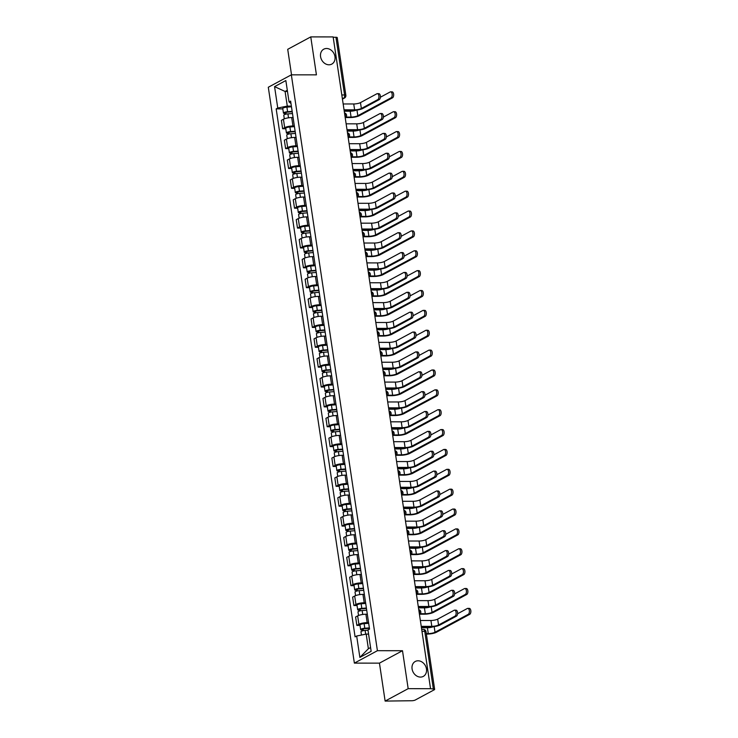 <?xml version="1.0" encoding="UTF-8"?>
<svg xmlns="http://www.w3.org/2000/svg" width="738" height="738" viewBox="0 0 738 738"><rect width="100%" height="100%" fill="white"/><g stroke="black" fill="none" stroke-linecap="round" stroke-linejoin="round"><path stroke-width="1.11" d="M418.059 660.787A8.478 6.928 -118.3 0 1 426.066 667.263A8.478 6.928 -118.3 0 1 423.298 676.395A8.478 6.928 -118.3 0 1 420.494 677.087A8.478 6.928 -118.3 0 1 412.487 670.611A8.478 6.928 -118.3 0 1 415.254 661.479A8.478 6.928 -118.3 0 1 418.059 660.787M326.556 48.496A8.478 6.928 -118.3 0 1 334.563 54.972A8.478 6.928 -118.3 0 1 331.786 64.105A8.478 6.928 -118.3 0 1 328.991 64.796A8.478 6.928 -118.3 0 1 320.975 58.32A8.478 6.928 -118.3 0 1 323.751 49.188A8.478 6.928 -118.3 0 1 326.556 48.496M385.125 701.082L408.169 688.665L430.549 688.683L333.142 36.918L310.763 36.9L316.427 74.852L291.344 74.833L268.3 87.25L354.369 663.121L379.452 663.139L385.125 701.082L411.666 700.74A2.648 0.618 171.5 0 0 415.263 700.021L434.276 689.772A2.648 0.618 171.5 0 0 434.645 689.375A2.648 0.618 171.5 0 0 433.363 689.043L424.747 631.359A2.648 1.393 -90 0 0 423.4 629.431L421.693 629.431M310.763 36.9L287.719 49.317L291.528 74.833M408.169 688.665L402.496 650.713L377.413 650.704L291.344 74.833M430.549 688.683L433.363 689.043M333.198 37.278L335.956 37.278A2.648 0.618 -8.5 0 1 337.229 37.61L345.854 95.303A2.648 0.618 171.5 0 0 344.581 94.971L335.956 37.278M293.087 117.573L291.695 117.573A6.088 1.421 171.5 0 0 283.429 119.233L281.381 120.34L282.636 128.744L284.684 127.637A6.088 1.421 -8.5 0 1 292.949 125.977L294.342 125.977M285.791 128.744L282.636 128.744M296.058 137.443L294.665 137.443A6.088 1.421 171.5 0 0 286.399 139.104L284.351 140.202L285.606 148.606L287.654 147.508A6.088 1.421 -8.5 0 1 295.92 145.847L297.313 145.847M288.761 148.615L285.606 148.606M299.028 157.305L297.635 157.305A6.088 1.421 171.5 0 0 289.37 158.965L287.322 160.072L288.576 168.476L290.624 167.369A6.088 1.421 -8.5 0 1 298.89 165.709L300.283 165.709M291.731 168.476L288.576 168.476M301.999 177.175L300.606 177.175A6.088 1.421 171.5 0 0 292.34 178.836L290.292 179.934L291.547 188.347L293.595 187.24A6.088 1.421 -8.5 0 1 301.86 185.579L303.253 185.579M294.693 188.347L291.547 188.347M304.969 197.037L303.567 197.037A6.088 1.421 171.5 0 0 295.311 198.697L293.254 199.804L294.517 208.208L296.565 207.101A6.088 1.421 -8.5 0 1 304.831 205.441L306.224 205.441M297.663 208.208L294.517 208.208M307.93 216.907L306.538 216.907A6.088 1.421 171.5 0 0 298.272 218.568L296.224 219.666L297.479 228.079L299.536 226.972A6.088 1.421 -8.5 0 1 307.792 225.311L309.194 225.311M300.634 228.079L297.479 228.079M310.901 236.769L309.508 236.769A6.088 1.421 171.5 0 0 301.242 238.429L299.194 239.536L300.449 247.94L302.497 246.833A6.088 1.421 -8.5 0 1 310.763 245.173L312.156 245.173M303.604 247.94L300.449 247.94M313.871 256.639L312.478 256.639A6.088 1.421 171.5 0 0 304.213 258.3L302.165 259.407L303.419 267.811L305.467 266.704A6.088 1.421 -8.5 0 1 313.733 265.043L315.126 265.043M306.574 267.811L303.419 267.811M316.842 276.501L315.449 276.501A6.088 1.421 171.5 0 0 307.183 278.161L305.135 279.268L306.39 287.672L308.438 286.565A6.088 1.421 -8.5 0 1 316.703 284.905L318.096 284.905M309.545 287.672L306.39 287.672M319.812 296.372L318.419 296.372A6.088 1.421 171.5 0 0 310.154 298.032L308.106 299.139L309.36 307.543L311.408 306.436A6.088 1.421 -8.5 0 1 319.674 304.776L321.067 304.776M312.515 307.543L309.36 307.543M322.783 316.233L321.381 316.233A6.088 1.421 171.5 0 0 313.124 317.894L311.067 319L312.331 327.404L314.379 326.307A6.088 1.421 -8.5 0 1 322.644 324.637L324.037 324.637M315.477 327.404L312.331 327.404M325.744 336.104L324.351 336.104A6.088 1.421 171.5 0 0 316.085 337.764L314.037 338.871L315.292 347.275L317.349 346.168A6.088 1.421 -8.5 0 1 325.615 344.508L327.008 344.508M318.447 347.275L315.292 347.275M328.714 355.965L327.321 355.965A6.088 1.421 171.5 0 0 319.056 357.626L317.008 358.733L318.262 367.137L320.31 366.039A6.088 1.421 -8.5 0 1 328.576 364.369L329.969 364.378M321.417 367.146L318.262 367.137M331.685 375.836L330.292 375.836A6.088 1.421 171.5 0 0 322.026 377.496L319.978 378.603L321.233 387.007L323.281 385.9A6.088 1.421 -8.5 0 1 331.546 384.24L332.939 384.24M324.388 387.007L321.233 387.007M334.655 395.697L333.262 395.697A6.088 1.421 171.5 0 0 324.997 397.367L322.949 398.465L324.203 406.869L326.251 405.771A6.088 1.421 -8.5 0 1 334.517 404.101L335.91 404.11M327.358 406.878L324.203 406.869M337.626 415.568L336.233 415.568A6.088 1.421 171.5 0 0 327.967 417.228L325.919 418.335L327.174 426.739L329.222 425.632A6.088 1.421 -8.5 0 1 337.487 423.972L338.88 423.972M330.329 426.739L327.174 426.739M340.596 435.438L339.203 435.429A6.088 1.421 171.5 0 0 330.938 437.099L328.89 438.197L330.144 446.601L332.192 445.503A6.088 1.421 -8.5 0 1 340.458 443.842L341.851 443.842M333.29 446.61L330.144 446.601M343.567 455.3L342.164 455.3A6.088 1.421 171.5 0 0 333.908 456.96L331.851 458.067L333.115 466.471L335.163 465.364A6.088 1.421 -8.5 0 1 343.428 463.704L344.821 463.704M336.26 466.471L333.115 466.471M346.528 475.171L345.135 475.161A6.088 1.421 171.5 0 0 336.869 476.831L334.821 477.929L336.076 486.333L338.133 485.235A6.088 1.421 -8.5 0 1 346.39 483.575L347.792 483.575M339.231 486.342L336.076 486.333M349.498 495.032L348.105 495.032A6.088 1.421 171.5 0 0 339.84 496.692L337.792 497.799L339.046 506.203L341.094 505.096A6.088 1.421 -8.5 0 1 349.36 503.436L350.753 503.436M342.201 506.203L339.046 506.203M352.469 514.903L351.076 514.903A6.088 1.421 171.5 0 0 342.81 516.563L340.762 517.661L342.017 526.074L344.065 524.967A6.088 1.421 -8.5 0 1 352.33 523.307L353.723 523.307M345.172 526.074L342.017 526.074M355.439 534.764L354.046 534.764A6.088 1.421 171.5 0 0 345.781 536.425L343.733 537.532L344.987 545.935L347.035 544.828A6.088 1.421 -8.5 0 1 355.301 543.168L356.694 543.168M348.142 545.935L344.987 545.935M358.41 554.635L357.017 554.635A6.088 1.421 171.5 0 0 348.751 556.295L346.703 557.393L347.958 565.806L350.006 564.699A6.088 1.421 -8.5 0 1 358.271 563.039L359.664 563.039M351.113 565.806L347.958 565.806M361.38 574.496L359.987 574.496A6.088 1.421 171.5 0 0 351.722 576.157L349.664 577.264L350.928 585.668L352.976 584.561A6.088 1.421 -8.5 0 1 361.242 582.9L362.635 582.9M354.074 585.668L350.928 585.668M364.341 594.367L362.948 594.367A6.088 1.421 171.5 0 0 354.683 596.027L352.635 597.134L353.899 605.538L355.947 604.431A6.088 1.421 -8.5 0 1 364.212 602.771L365.605 602.771M357.044 605.538L353.899 605.538M367.312 614.228L365.919 614.228A6.088 1.421 171.5 0 0 357.653 615.889L355.605 616.996L356.86 625.4L358.908 624.293A6.088 1.421 -8.5 0 1 367.173 622.632L368.566 622.632M360.015 625.4L356.86 625.4M287.479 91.466L285.089 91.466L287.285 106.106L291.372 106.115M287.285 106.106L277.756 108.025L274.564 86.632L285.846 80.543L289.047 101.945L290.984 103.495M368.576 634.099L366.186 634.099L368.382 648.739L359.867 657.401L371.149 651.322L367.958 629.929L369.535 629.08L290.624 101.088L289.047 101.945M359.867 657.401L356.666 636.008L366.186 634.099M277.756 108.025L276.178 108.873L355.089 636.857L356.666 636.008M354.369 663.121L377.413 650.704M379.452 663.139L402.496 650.713M368.382 648.739L370.587 647.549M287.303 90.276L285.089 91.466L274.564 86.632M282.82 108.883L276.178 108.873M377.349 93.652L378.806 93.652A3.044 1.605 90 0 1 380.393 96.272A3.044 1.605 90 0 1 379.24 99.621L377.782 99.621A3.044 1.605 -90 0 0 378.935 96.272A3.044 1.605 -90 0 0 377.349 93.652A3.044 1.605 -90 0 0 376.906 93.763L360.476 102.619A4.963 1.153 -8.5 0 1 353.742 103.975L343.161 103.966M344.111 110.294L353.742 110.303A6.688 1.559 171.5 0 0 362.819 108.477L379.24 99.621M377.782 99.621L361.352 108.477A4.963 1.153 -8.5 0 1 354.618 109.833L344.037 109.824M390.605 91.844L392.062 91.844A3.044 1.605 90 0 1 393.658 94.473A3.044 1.605 90 0 1 392.505 97.822L391.039 97.822A3.044 1.605 -90 0 0 392.192 94.473A3.044 1.605 -90 0 0 390.605 91.844A3.044 1.605 -90 0 0 390.162 91.964L380.384 97.231M292.22 111.789L287.147 112.167L285.154 112.822L285.92 113.025L285.043 113.495A3.312 0.766 171.5 0 1 283.447 113.08L282.765 108.495A3.312 0.766 171.5 0 1 286.916 107.13L291.473 106.789M292.165 111.373L287.599 111.715A3.312 0.766 171.5 0 0 283.447 113.08M286.086 114.141L285.827 112.407M391.039 97.822L357.819 115.718A4.963 1.153 -8.5 0 1 351.076 117.074L346.122 117.074M356.325 110.147A4.963 1.153 -8.5 0 1 350.209 111.217L344.249 111.217M292.488 113.541L287.921 113.883A3.312 0.766 171.5 0 0 283.77 115.239L284.305 118.836M345.707 117.545L350.209 117.545A6.688 1.559 171.5 0 0 359.277 115.718L392.505 97.822M285.172 114.381L285.043 113.495M380.319 113.514L381.777 113.514A3.044 1.605 90 0 1 383.363 116.143A3.044 1.605 90 0 1 382.21 119.491L380.753 119.491A3.044 1.605 -90 0 0 381.906 116.143A3.044 1.605 -90 0 0 380.319 113.514A3.044 1.605 -90 0 0 379.876 113.634L363.447 122.48A4.963 1.153 -8.5 0 1 356.712 123.836L346.131 123.827M347.081 130.156L356.712 130.165A6.688 1.559 171.5 0 0 365.79 128.338L382.21 119.491M380.753 119.491L364.323 128.338A4.963 1.153 -8.5 0 1 357.589 129.694L347.008 129.685M383.28 133.384L384.747 133.384A3.044 1.605 90 0 1 386.334 136.004A3.044 1.605 90 0 1 385.181 139.353L383.723 139.353A3.044 1.605 -90 0 0 384.876 136.004A3.044 1.605 -90 0 0 383.28 133.384A3.044 1.605 -90 0 0 382.847 133.495L366.417 142.351A4.963 1.153 -8.5 0 1 359.683 143.707L349.102 143.698M350.052 150.026L359.683 150.035A6.688 1.559 171.5 0 0 368.76 148.209L385.181 139.353M383.723 139.353L367.293 148.209A4.963 1.153 -8.5 0 1 360.559 149.565L349.978 149.556M386.251 153.246L387.718 153.246A3.044 1.605 90 0 1 389.304 155.875A3.044 1.605 90 0 1 388.151 159.224L386.684 159.224A3.044 1.605 -90 0 0 387.837 155.875A3.044 1.605 -90 0 0 386.251 153.246A3.044 1.605 -90 0 0 385.817 153.366L369.387 162.212A4.963 1.153 -8.5 0 1 362.653 163.568L352.072 163.559M353.013 169.897L362.653 169.897A6.688 1.559 171.5 0 0 371.721 168.07L388.151 159.224M386.684 159.224L370.264 168.07A4.963 1.153 -8.5 0 1 363.53 169.426L352.949 169.417M393.575 111.715L395.033 111.715A3.044 1.605 90 0 1 396.62 114.335A3.044 1.605 90 0 1 395.467 117.683L394.009 117.683A3.044 1.605 -90 0 0 395.162 114.335A3.044 1.605 -90 0 0 393.575 111.715A3.044 1.605 -90 0 0 393.133 111.825L383.354 117.093M295.191 131.65L290.117 132.037L288.115 132.692L288.881 132.886L288.014 133.357A3.312 0.766 171.5 0 1 286.418 132.941L285.735 128.357A3.312 0.766 171.5 0 1 289.886 126.991L294.444 126.65M295.135 131.235L290.569 131.576A3.312 0.766 171.5 0 0 286.418 132.941M289.056 134.012L288.789 132.277M394.009 117.683L360.79 135.589A4.963 1.153 -8.5 0 1 354.046 136.945L349.092 136.936M359.295 130.008A4.963 1.153 -8.5 0 1 353.17 131.087L347.22 131.078M295.458 133.403L290.892 133.744A3.312 0.766 171.5 0 0 286.741 135.109L287.276 138.707M348.677 137.406L353.179 137.416A6.688 1.559 171.5 0 0 362.247 135.589L395.467 117.683M288.143 134.242L288.014 133.357M396.546 131.576L398.003 131.576A3.044 1.605 90 0 1 399.59 134.205A3.044 1.605 90 0 1 398.437 137.554L396.979 137.554A3.044 1.605 -90 0 0 398.133 134.205A3.044 1.605 -90 0 0 396.546 131.576A3.044 1.605 -90 0 0 396.103 131.696L386.325 136.964M298.161 151.521L293.078 151.899L291.086 152.554L291.851 152.757L290.984 153.227A3.312 0.766 171.5 0 1 289.388 152.812L288.696 148.227A3.312 0.766 171.5 0 1 292.857 146.862L297.414 146.521M298.097 151.106L293.539 151.447A3.312 0.766 171.5 0 0 289.388 152.812M292.017 153.873L291.759 152.139M396.979 137.554L363.76 155.45A4.963 1.153 -8.5 0 1 357.017 156.807L352.063 156.807M362.266 149.879A4.963 1.153 -8.5 0 1 356.14 150.949L350.181 150.949M298.42 153.273L293.862 153.615A3.312 0.766 171.5 0 0 289.711 154.971L290.246 158.569M351.648 157.277L356.14 157.277A6.688 1.559 171.5 0 0 365.218 155.46L398.437 137.554M291.113 154.113L290.984 153.227M399.507 151.447L400.974 151.447A3.044 1.605 90 0 1 402.561 154.067A3.044 1.605 90 0 1 401.407 157.415L399.95 157.415A3.044 1.605 -90 0 0 401.103 154.067A3.044 1.605 -90 0 0 399.507 151.447A3.044 1.605 -90 0 0 399.074 151.558L389.295 156.825M301.132 171.382L296.049 171.769L294.056 172.424L294.822 172.618L293.945 173.089A3.312 0.766 171.5 0 1 292.359 172.674L291.667 168.089A3.312 0.766 171.5 0 1 295.827 166.733L300.384 166.382M301.067 170.967L296.51 171.308A3.312 0.766 171.5 0 0 292.359 172.674M294.988 173.744L294.73 172.009M399.95 157.415L366.721 175.321A4.963 1.153 -8.5 0 1 359.987 176.677L355.033 176.668M365.236 169.749A4.963 1.153 -8.5 0 1 359.111 170.819L353.151 170.81M301.39 173.135L296.833 173.476A3.312 0.766 171.5 0 0 292.682 174.841L293.217 178.439M354.609 177.148L359.111 177.148A6.688 1.559 171.5 0 0 368.188 175.321L401.407 157.415M294.084 173.974L293.945 173.089M389.221 173.116L390.688 173.116A3.044 1.605 90 0 1 392.275 175.736A3.044 1.605 90 0 1 391.122 179.085L389.655 179.085A3.044 1.605 -90 0 0 390.808 175.736A3.044 1.605 -90 0 0 389.221 173.116A3.044 1.605 -90 0 0 388.778 173.227L372.358 182.083A4.963 1.153 -8.5 0 1 365.614 183.439L355.043 183.43M355.984 189.758L365.624 189.767A6.688 1.559 171.5 0 0 374.692 187.941L391.122 179.085M389.655 179.085L373.234 187.941A4.963 1.153 -8.5 0 1 366.491 189.297L355.919 189.288M392.192 192.978L393.649 192.978A3.044 1.605 90 0 1 395.245 195.607A3.044 1.605 90 0 1 394.092 198.956L392.625 198.956A3.044 1.605 -90 0 0 393.778 195.607A3.044 1.605 -90 0 0 392.192 192.978A3.044 1.605 -90 0 0 391.749 193.098L375.328 201.944A4.963 1.153 -8.5 0 1 368.585 203.301L358.013 203.291M358.954 209.629L368.594 209.629A6.688 1.559 171.5 0 0 377.662 207.812L394.092 198.956M392.625 198.956L376.205 207.802A4.963 1.153 -8.5 0 1 369.461 209.158L358.88 209.149M402.478 171.308L403.944 171.308A3.044 1.605 90 0 1 405.531 173.937A3.044 1.605 90 0 1 404.378 177.286L402.911 177.286A3.044 1.605 -90 0 0 404.064 173.937A3.044 1.605 -90 0 0 402.478 171.308A3.044 1.605 -90 0 0 402.044 171.428L392.265 176.696M304.102 191.253L299.019 191.631L297.027 192.286L297.792 192.489L296.916 192.959A3.312 0.766 171.5 0 1 295.32 192.544L294.637 187.959A3.312 0.766 171.5 0 1 298.789 186.594L303.355 186.253M304.038 190.838L299.48 191.179A3.312 0.766 171.5 0 0 295.32 192.544M297.958 193.605L297.7 191.871M402.911 177.286L369.692 195.183A4.963 1.153 -8.5 0 1 362.958 196.539L358.004 196.539M368.207 189.611A4.963 1.153 -8.5 0 1 362.081 190.681L356.122 190.681M304.36 193.005L299.803 193.347A3.312 0.766 171.5 0 0 295.652 194.703L296.187 198.31M357.579 197.009L362.081 197.009A6.688 1.559 171.5 0 0 371.159 195.192L404.378 177.286M297.054 193.845L296.916 192.959M405.448 191.179L406.915 191.179A3.044 1.605 90 0 1 408.501 193.799A3.044 1.605 90 0 1 407.348 197.147L405.882 197.147A3.044 1.605 -90 0 0 407.035 193.799A3.044 1.605 -90 0 0 405.448 191.179A3.044 1.605 -90 0 0 405.005 191.29L395.236 196.557M307.073 211.123L301.99 211.502L299.997 212.157L300.763 212.35L299.886 212.821A3.312 0.766 171.5 0 1 298.29 212.406L297.608 207.821A3.312 0.766 171.5 0 1 301.759 206.465L306.325 206.123M307.008 210.699L302.451 211.05A3.312 0.766 171.5 0 0 298.29 212.406M300.929 213.476L300.67 211.741M405.882 197.147L372.662 215.053A4.963 1.153 -8.5 0 1 365.928 216.409L360.974 216.409M371.168 209.481A4.963 1.153 -8.5 0 1 365.052 210.551L359.092 210.542M307.331 212.867L302.774 213.208A3.312 0.766 171.5 0 0 298.613 214.573L299.158 218.171M360.55 216.88L365.052 216.88A6.688 1.559 171.5 0 0 374.129 215.053L407.348 197.147M300.015 213.706L299.886 212.821M395.162 212.848L396.62 212.848A3.044 1.605 90 0 1 398.216 215.468A3.044 1.605 90 0 1 397.062 218.817L395.596 218.817A3.044 1.605 -90 0 0 396.749 215.468A3.044 1.605 -90 0 0 395.162 212.848A3.044 1.605 -90 0 0 394.719 212.959L378.299 221.815A4.963 1.153 -8.5 0 1 371.555 223.171L360.974 223.162M361.924 229.49L371.555 229.5A6.688 1.559 171.5 0 0 380.633 227.673L397.062 218.817M395.596 218.817L379.166 227.673A4.963 1.153 -8.5 0 1 372.432 229.029L361.851 229.02M398.133 232.71L399.59 232.71A3.044 1.605 90 0 1 401.177 235.339A3.044 1.605 90 0 1 400.024 238.688L398.566 238.688A3.044 1.605 -90 0 0 399.719 235.339A3.044 1.605 -90 0 0 398.133 232.71A3.044 1.605 -90 0 0 397.69 232.83L381.26 241.677A4.963 1.153 -8.5 0 1 374.526 243.033L363.945 243.033M364.895 249.361L374.526 249.361A6.688 1.559 171.5 0 0 383.603 247.544L400.024 238.688M398.566 238.688L382.136 247.534A4.963 1.153 -8.5 0 1 375.402 248.891L364.821 248.891M401.094 252.581L402.561 252.581A3.044 1.605 90 0 1 404.147 255.21A3.044 1.605 90 0 1 402.994 258.558L401.537 258.549A3.044 1.605 -90 0 0 402.69 255.2A3.044 1.605 -90 0 0 401.094 252.581A3.044 1.605 -90 0 0 400.66 252.691L384.23 261.547A4.963 1.153 -8.5 0 1 377.496 262.903L366.915 262.894M367.865 269.222L377.496 269.232A6.688 1.559 171.5 0 0 386.574 267.405L402.994 258.558M401.537 258.549L385.107 267.405A4.963 1.153 -8.5 0 1 378.373 268.761L367.792 268.752M404.064 272.442L405.531 272.442A3.044 1.605 90 0 1 407.118 275.071A3.044 1.605 90 0 1 405.965 278.42L404.507 278.42A3.044 1.605 -90 0 0 405.66 275.071A3.044 1.605 -90 0 0 404.064 272.442A3.044 1.605 -90 0 0 403.631 272.562L387.201 281.409A4.963 1.153 -8.5 0 1 380.467 282.765L369.886 282.765M370.827 289.093L380.467 289.093A6.688 1.559 171.5 0 0 389.535 287.276L405.965 278.42M404.507 278.42L388.077 287.276A4.963 1.153 -8.5 0 1 381.343 288.623L370.762 288.623M407.035 292.313L408.501 292.313A3.044 1.605 90 0 1 410.088 294.942A3.044 1.605 90 0 1 408.935 298.29L407.468 298.29A3.044 1.605 -90 0 0 408.621 294.932A3.044 1.605 -90 0 0 407.035 292.313A3.044 1.605 -90 0 0 406.601 292.423L390.171 301.279A4.963 1.153 -8.5 0 1 383.437 302.635L372.856 302.626M373.797 308.954L383.437 308.964A6.688 1.559 171.5 0 0 392.505 307.137L408.935 298.29M407.468 298.29L391.048 307.137A4.963 1.153 -8.5 0 1 384.304 308.493L373.732 308.484M410.005 312.174L411.472 312.183A3.044 1.605 90 0 1 413.059 314.803A3.044 1.605 90 0 1 411.905 318.152L410.439 318.152A3.044 1.605 -90 0 0 411.592 314.803A3.044 1.605 -90 0 0 410.005 312.174A3.044 1.605 -90 0 0 409.562 312.294L393.142 321.15A4.963 1.153 -8.5 0 1 386.398 322.497L375.826 322.497M376.767 328.825L386.408 328.825A6.688 1.559 171.5 0 0 395.476 327.008L411.905 318.152M410.439 318.152L394.018 327.008A4.963 1.153 -8.5 0 1 387.275 328.355L376.703 328.355M412.976 332.045L414.433 332.045A3.044 1.605 90 0 1 416.029 334.674A3.044 1.605 90 0 1 414.876 338.022L413.409 338.022A3.044 1.605 -90 0 0 414.562 334.674A3.044 1.605 -90 0 0 412.976 332.045A3.044 1.605 -90 0 0 412.533 332.165L396.112 341.011A4.963 1.153 -8.5 0 1 389.369 342.367L378.797 342.358M379.738 348.687L389.369 348.696A6.688 1.559 171.5 0 0 398.446 346.869L414.876 338.022M413.409 338.022L396.979 346.869A4.963 1.153 -8.5 0 1 390.245 348.225L379.664 348.216M415.946 351.906L417.404 351.915A3.044 1.605 90 0 1 418.99 354.535A3.044 1.605 90 0 1 417.837 357.884L416.38 357.884A3.044 1.605 -90 0 0 417.533 354.535A3.044 1.605 -90 0 0 415.946 351.906A3.044 1.605 -90 0 0 415.503 352.026L399.074 360.882A4.963 1.153 -8.5 0 1 392.339 362.229L381.758 362.229M382.708 368.557L392.339 368.557A6.688 1.559 171.5 0 0 401.417 366.74L417.837 357.884M416.38 357.884L399.95 366.74A4.963 1.153 -8.5 0 1 393.216 368.087L382.635 368.087M408.418 211.04L409.876 211.04A3.044 1.605 90 0 1 411.472 213.669A3.044 1.605 90 0 1 410.319 217.018L408.852 217.018A3.044 1.605 -90 0 0 410.005 213.669A3.044 1.605 -90 0 0 408.418 211.04A3.044 1.605 -90 0 0 407.976 211.16L398.197 216.428M310.034 230.985L304.96 231.363L302.967 232.018L303.733 232.221L302.857 232.691A3.312 0.766 171.5 0 1 301.261 232.276L300.578 227.691A3.312 0.766 171.5 0 1 304.729 226.326L309.287 225.985M309.978 230.57L305.412 230.911A3.312 0.766 171.5 0 0 301.261 232.276M303.899 233.346L303.641 231.603M408.852 217.018L375.633 234.924A4.963 1.153 -8.5 0 1 368.899 236.271L363.945 236.271M374.138 229.343A4.963 1.153 -8.5 0 1 368.022 230.413L362.063 230.413M310.301 232.738L305.735 233.079A3.312 0.766 171.5 0 0 301.584 234.435L302.128 238.042M363.52 236.741L368.022 236.741A6.688 1.559 171.5 0 0 377.09 234.924L410.319 217.018M302.986 233.577L302.857 232.691M411.389 230.911L412.846 230.911A3.044 1.605 90 0 1 414.442 233.54A3.044 1.605 90 0 1 413.289 236.889L411.822 236.88A3.044 1.605 -90 0 0 412.976 233.531A3.044 1.605 -90 0 0 411.389 230.911A3.044 1.605 -90 0 0 410.946 231.022L401.168 236.298M313.004 250.855L307.93 251.234L305.938 251.889L306.694 252.082L305.827 252.553A3.312 0.766 171.5 0 1 304.231 252.138L303.549 247.553A3.312 0.766 171.5 0 1 307.7 246.197L312.257 245.855M312.949 250.44L308.383 250.782A3.312 0.766 171.5 0 0 304.231 252.138M306.87 253.208L306.602 251.474M411.822 236.88L378.603 254.785A4.963 1.153 -8.5 0 1 371.86 256.141L366.906 256.141M377.109 249.213A4.963 1.153 -8.5 0 1 370.983 250.283L365.033 250.274M313.272 252.599L308.705 252.94A3.312 0.766 171.5 0 0 304.554 254.306L305.089 257.903M366.491 256.612L370.993 256.612A6.688 1.559 171.5 0 0 380.061 254.785L413.289 236.889M305.956 253.438L305.827 252.553M414.359 250.772L415.817 250.772A3.044 1.605 90 0 1 417.404 253.402A3.044 1.605 90 0 1 416.25 256.75L414.793 256.75A3.044 1.605 -90 0 0 415.946 253.402A3.044 1.605 -90 0 0 414.359 250.772A3.044 1.605 -90 0 0 413.917 250.892L404.138 256.16M315.975 270.717L310.892 271.095L308.899 271.75L309.665 271.953L308.798 272.423A3.312 0.766 171.5 0 1 307.202 272.008L306.519 267.424A3.312 0.766 171.5 0 1 310.67 266.058L315.227 265.717M315.91 270.302L311.353 270.643A3.312 0.766 171.5 0 0 307.202 272.008M309.831 273.078L309.573 271.335M414.793 256.75L381.574 274.656A4.963 1.153 -8.5 0 1 374.83 276.003L369.876 276.003M380.079 269.075A4.963 1.153 -8.5 0 1 373.954 270.145L368.004 270.145M316.242 272.47L311.676 272.811A3.312 0.766 171.5 0 0 307.525 274.176L308.06 277.774M369.461 276.473L373.963 276.473A6.688 1.559 171.5 0 0 383.031 274.656L416.25 256.75M308.927 273.309L308.798 272.423M417.321 270.643L418.787 270.643A3.044 1.605 90 0 1 420.374 273.272A3.044 1.605 90 0 1 419.221 276.621L417.763 276.612A3.044 1.605 -90 0 0 418.916 273.263A3.044 1.605 -90 0 0 417.321 270.643A3.044 1.605 -90 0 0 416.887 270.754L407.108 276.03M318.945 290.587L313.862 290.966L311.87 291.621L312.635 291.814L311.759 292.285A3.312 0.766 171.5 0 1 310.172 291.87L309.48 287.285A3.312 0.766 171.5 0 1 313.641 285.929L318.198 285.588M318.881 290.172L314.323 290.514A3.312 0.766 171.5 0 0 310.172 291.87M312.801 292.94L312.543 291.206M417.763 276.612L384.535 294.517A4.963 1.153 -8.5 0 1 377.801 295.873L372.847 295.873M383.05 288.945A4.963 1.153 -8.5 0 1 376.924 290.016L370.965 290.016M319.203 292.331L314.646 292.672A3.312 0.766 171.5 0 0 310.495 294.038L311.03 297.635M372.422 296.344L376.924 296.344A6.688 1.559 171.5 0 0 386.002 294.517L419.221 276.621M311.897 293.171L311.759 292.285M420.291 290.504L421.758 290.514A3.044 1.605 90 0 1 423.344 293.134A3.044 1.605 90 0 1 422.191 296.482L420.734 296.482A3.044 1.605 -90 0 0 421.887 293.134A3.044 1.605 -90 0 0 420.291 290.504A3.044 1.605 -90 0 0 419.857 290.624L410.079 295.892M321.916 310.449L316.833 310.827L314.84 311.482L315.606 311.685L314.729 312.156A3.312 0.766 171.5 0 1 313.143 311.74L312.451 307.156A3.312 0.766 171.5 0 1 316.611 305.79L321.168 305.449M321.851 310.034L317.294 310.375A3.312 0.766 171.5 0 0 313.143 311.74M315.772 312.811L315.513 311.067M420.734 296.482L387.505 314.388A4.963 1.153 -8.5 0 1 380.771 315.744L375.817 315.735M386.02 308.807A4.963 1.153 -8.5 0 1 379.895 309.886L373.935 309.877M322.174 312.202L317.617 312.543A3.312 0.766 171.5 0 0 313.466 313.908L314.001 317.506M375.393 316.205L379.895 316.215A6.688 1.559 171.5 0 0 388.972 314.388L422.191 296.482M314.868 313.041L314.729 312.156M423.261 310.375L424.728 310.375A3.044 1.605 90 0 1 426.315 313.004A3.044 1.605 90 0 1 425.162 316.353L423.695 316.353A3.044 1.605 -90 0 0 424.848 313.004A3.044 1.605 -90 0 0 423.261 310.375A3.044 1.605 -90 0 0 422.819 310.495L413.049 315.763M324.886 330.32L319.803 330.698L317.81 331.353L318.576 331.546L317.7 332.026A3.312 0.766 171.5 0 1 316.104 331.602L315.421 327.017A3.312 0.766 171.5 0 1 319.572 325.661L324.139 325.32M324.821 329.904L320.264 330.246A3.312 0.766 171.5 0 0 316.104 331.602M318.742 332.672L318.484 330.938M423.695 316.353L390.476 334.249A4.963 1.153 -8.5 0 1 383.742 335.606L378.788 335.606M388.981 328.678A4.963 1.153 -8.5 0 1 382.865 329.748L376.906 329.748M325.144 332.063L320.587 332.404A3.312 0.766 171.5 0 0 316.427 333.77L316.971 337.367M378.363 336.076L382.865 336.076A6.688 1.559 171.5 0 0 391.943 334.249L425.162 316.353M317.838 332.903L317.7 332.026M426.232 330.237L427.699 330.246A3.044 1.605 90 0 1 429.285 332.866A3.044 1.605 90 0 1 428.132 336.214L426.665 336.214A3.044 1.605 -90 0 0 427.819 332.866A3.044 1.605 -90 0 0 426.232 330.237A3.044 1.605 -90 0 0 425.789 330.356L416.02 335.624M327.856 350.181L322.774 350.559L320.781 351.214L321.547 351.417L320.67 351.888A3.312 0.766 171.5 0 1 319.074 351.472L318.392 346.888A3.312 0.766 171.5 0 1 322.543 345.522L327.109 345.181M327.792 349.766L323.235 350.107A3.312 0.766 171.5 0 0 319.074 351.472M321.713 352.543L321.454 350.799M426.665 336.214L393.446 354.12A4.963 1.153 -8.5 0 1 386.712 355.476L381.758 355.467M391.952 348.539A4.963 1.153 -8.5 0 1 385.836 349.618L379.876 349.609M328.115 351.934L323.558 352.275A3.312 0.766 171.5 0 0 319.397 353.64L319.941 357.238M381.334 355.937L385.836 355.947A6.688 1.559 171.5 0 0 394.904 354.12L428.132 336.214M320.799 352.773L320.67 351.888M429.202 350.107L430.66 350.107A3.044 1.605 90 0 1 432.256 352.736A3.044 1.605 90 0 1 431.103 356.085L429.636 356.085A3.044 1.605 -90 0 0 430.789 352.736A3.044 1.605 -90 0 0 429.202 350.107A3.044 1.605 -90 0 0 428.76 350.227L418.981 355.495M330.818 370.052L325.744 370.43L323.751 371.085L324.517 371.288L323.641 371.758A3.312 0.766 171.5 0 1 322.045 371.334L321.362 366.758A3.312 0.766 171.5 0 1 325.513 365.393L330.07 365.052M330.762 369.637L326.196 369.978A3.312 0.766 171.5 0 0 322.045 371.334M324.683 372.404L324.425 370.67M429.636 356.085L396.417 373.981A4.963 1.153 -8.5 0 1 389.673 375.338L384.719 375.338M394.922 368.41A4.963 1.153 -8.5 0 1 388.806 369.48L382.847 369.48M331.085 371.795L326.519 372.136A3.312 0.766 171.5 0 0 322.368 373.502L322.903 377.1M384.304 375.808L388.806 375.808A6.688 1.559 171.5 0 0 397.874 373.981L431.103 356.085M323.77 372.644L323.641 371.758M418.916 371.777L420.374 371.777A3.044 1.605 90 0 1 421.961 374.406A3.044 1.605 90 0 1 420.808 377.755L419.35 377.755A3.044 1.605 -90 0 0 420.503 374.406A3.044 1.605 -90 0 0 418.916 371.777A3.044 1.605 -90 0 0 418.474 371.897L402.044 380.743A4.963 1.153 -8.5 0 1 395.31 382.099L384.729 382.09M385.679 388.419L395.31 388.428A6.688 1.559 171.5 0 0 404.387 386.601L420.808 377.755M419.35 377.755L402.92 386.601A4.963 1.153 -8.5 0 1 396.186 387.957L385.605 387.948M421.878 391.647L423.344 391.647A3.044 1.605 90 0 1 424.931 394.267A3.044 1.605 90 0 1 423.778 397.616L422.32 397.616A3.044 1.605 -90 0 0 423.474 394.267A3.044 1.605 -90 0 0 421.878 391.647A3.044 1.605 -90 0 0 421.444 391.758L405.014 400.614A4.963 1.153 -8.5 0 1 398.28 401.97L387.699 401.961M388.649 408.289L398.28 408.298A6.688 1.559 171.5 0 0 407.358 406.472L423.778 397.616M422.32 397.616L405.891 406.472A4.963 1.153 -8.5 0 1 399.157 407.828L388.575 407.819M424.848 411.509L426.315 411.509A3.044 1.605 90 0 1 427.902 414.138A3.044 1.605 90 0 1 426.749 417.487L425.282 417.487A3.044 1.605 -90 0 0 426.435 414.138A3.044 1.605 -90 0 0 424.848 411.509A3.044 1.605 -90 0 0 424.415 411.629L407.985 420.476A4.963 1.153 -8.5 0 1 401.251 421.832L390.67 421.822M391.61 428.151L401.251 428.16A6.688 1.559 171.5 0 0 410.319 426.333L426.749 417.487M425.282 417.487L408.861 426.333A4.963 1.153 -8.5 0 1 402.127 427.689L391.546 427.68M427.819 431.379L429.285 431.379A3.044 1.605 90 0 1 430.872 433.999A3.044 1.605 90 0 1 429.719 437.348L428.252 437.348A3.044 1.605 -90 0 0 429.405 433.999A3.044 1.605 -90 0 0 427.819 431.379A3.044 1.605 -90 0 0 427.376 431.49L410.955 440.346A4.963 1.153 -8.5 0 1 404.212 441.702L393.64 441.693M394.581 448.021L404.221 448.031A6.688 1.559 171.5 0 0 413.289 446.204L429.719 437.348M428.252 437.348L411.832 446.204A4.963 1.153 -8.5 0 1 405.088 447.56L394.516 447.551M430.789 451.241L432.247 451.241A3.044 1.605 90 0 1 433.843 453.87A3.044 1.605 90 0 1 432.689 457.219L431.223 457.219A3.044 1.605 -90 0 0 432.376 453.87A3.044 1.605 -90 0 0 430.789 451.241A3.044 1.605 -90 0 0 430.346 451.361L413.926 460.208A4.963 1.153 -8.5 0 1 407.182 461.564L396.61 461.554M397.551 467.883L407.191 467.892A6.688 1.559 171.5 0 0 416.26 466.065L432.689 457.219M431.223 457.219L414.802 466.065A4.963 1.153 -8.5 0 1 408.059 467.422L397.478 467.412M433.76 471.112L435.217 471.112A3.044 1.605 90 0 1 436.813 473.731A3.044 1.605 90 0 1 435.66 477.08L434.193 477.08A3.044 1.605 -90 0 0 435.346 473.731A3.044 1.605 -90 0 0 433.76 471.112A3.044 1.605 -90 0 0 433.317 471.222L416.896 480.078A4.963 1.153 -8.5 0 1 410.153 481.434L399.572 481.425M400.522 487.753L410.153 487.763A6.688 1.559 171.5 0 0 419.23 485.936L435.66 477.08M434.193 477.08L417.763 485.936A4.963 1.153 -8.5 0 1 411.029 487.292L400.448 487.283M432.173 369.978L433.63 369.978A3.044 1.605 90 0 1 435.217 372.598A3.044 1.605 90 0 1 434.064 375.946L432.606 375.946A3.044 1.605 -90 0 0 433.76 372.598A3.044 1.605 -90 0 0 432.173 369.978A3.044 1.605 -90 0 0 431.73 370.089L421.951 375.356M333.788 389.913L328.714 390.301L326.713 390.946L327.478 391.149L326.611 391.62A3.312 0.766 171.5 0 1 325.015 391.205L324.333 386.62A3.312 0.766 171.5 0 1 328.484 385.254L333.041 384.913M333.733 389.498L329.166 389.839A3.312 0.766 171.5 0 0 325.015 391.205M327.654 392.275L327.386 390.531M432.606 375.946L399.387 393.852A4.963 1.153 -8.5 0 1 392.644 395.208L387.69 395.199M397.893 388.271A4.963 1.153 -8.5 0 1 391.767 389.35L385.817 389.341M334.056 391.666L329.489 392.007A3.312 0.766 171.5 0 0 325.338 393.372L325.873 396.97M387.275 395.669L391.777 395.679A6.688 1.559 171.5 0 0 400.845 393.852L434.064 375.946M326.74 392.505L326.611 391.62M435.143 389.839L436.601 389.839A3.044 1.605 90 0 1 438.188 392.468A3.044 1.605 90 0 1 437.034 395.817L435.577 395.817A3.044 1.605 -90 0 0 436.73 392.468A3.044 1.605 -90 0 0 435.143 389.839A3.044 1.605 -90 0 0 434.7 389.959L424.922 395.227M336.759 409.784L331.676 410.162L329.683 410.817L330.449 411.02L329.582 411.49A3.312 0.766 171.5 0 1 327.986 411.075L327.294 406.49A3.312 0.766 171.5 0 1 331.454 405.125L336.011 404.784M336.694 409.369L332.137 409.71A3.312 0.766 171.5 0 0 327.986 411.075M330.615 412.136L330.356 410.402M435.577 395.817L402.358 413.714A4.963 1.153 -8.5 0 1 395.614 415.07L390.66 415.07M400.863 408.142A4.963 1.153 -8.5 0 1 394.738 409.212L388.788 409.212M337.017 411.527L332.46 411.869A3.312 0.766 171.5 0 0 328.309 413.234L328.844 416.832M390.245 415.54L394.738 415.54A6.688 1.559 171.5 0 0 403.815 413.714L437.034 395.817M329.711 412.376L329.582 411.49M438.104 409.71L439.571 409.71A3.044 1.605 90 0 1 441.158 412.33A3.044 1.605 90 0 1 440.005 415.679L438.547 415.679A3.044 1.605 -90 0 0 439.7 412.33A3.044 1.605 -90 0 0 438.104 409.71A3.044 1.605 -90 0 0 437.671 409.821L427.892 415.088M339.729 429.645L334.646 430.033L332.654 430.678L333.419 430.881L332.543 431.352A3.312 0.766 171.5 0 1 330.956 430.937L330.264 426.352A3.312 0.766 171.5 0 1 334.425 424.987L338.982 424.645M339.664 429.23L335.107 429.571A3.312 0.766 171.5 0 0 330.956 430.937M333.585 432.007L333.327 430.272M438.547 415.679L405.319 433.584A4.963 1.153 -8.5 0 1 398.585 434.94L393.631 434.931M403.834 428.003A4.963 1.153 -8.5 0 1 397.708 429.082L391.749 429.073M339.987 431.398L335.43 431.739A3.312 0.766 171.5 0 0 331.279 433.105L331.814 436.702M393.206 435.402L397.708 435.411A6.688 1.559 171.5 0 0 406.786 433.584L440.005 415.679M332.681 432.237L332.543 431.352M441.075 429.571L442.542 429.571A3.044 1.605 90 0 1 444.128 432.2A3.044 1.605 90 0 1 442.975 435.549L441.509 435.549A3.044 1.605 -90 0 0 442.662 432.2A3.044 1.605 -90 0 0 441.075 429.571A3.044 1.605 -90 0 0 440.641 429.691L430.863 434.959M342.7 449.516L337.617 449.894L335.624 450.549L336.39 450.752L335.513 451.222A3.312 0.766 171.5 0 1 333.917 450.807L333.235 446.222A3.312 0.766 171.5 0 1 337.386 444.857L341.952 444.516M342.635 449.101L338.078 449.442A3.312 0.766 171.5 0 0 333.917 450.807M336.556 451.868L336.297 450.134M441.509 435.549L408.289 453.446A4.963 1.153 -8.5 0 1 401.555 454.802L396.601 454.802M406.804 447.874A4.963 1.153 -8.5 0 1 400.679 448.944L394.719 448.944M342.958 451.269L338.401 451.61A3.312 0.766 171.5 0 0 334.249 452.966L334.784 456.564M396.177 455.272L400.679 455.272A6.688 1.559 171.5 0 0 409.756 453.446L442.975 435.549M335.652 452.108L335.513 451.222M444.045 449.442L445.512 449.442A3.044 1.605 90 0 1 447.099 452.062A3.044 1.605 90 0 1 445.946 455.411L444.479 455.411A3.044 1.605 -90 0 0 445.632 452.062A3.044 1.605 -90 0 0 444.045 449.442A3.044 1.605 -90 0 0 443.603 449.553L433.833 454.82M345.67 469.377L340.587 469.765L338.594 470.42L339.36 470.613L338.484 471.084A3.312 0.766 171.5 0 1 336.888 470.669L336.205 466.084A3.312 0.766 171.5 0 1 340.356 464.719L344.923 464.377M345.605 468.962L341.048 469.303A3.312 0.766 171.5 0 0 336.888 470.669M339.526 471.739L339.268 470.005M444.479 455.411L411.26 473.316A4.963 1.153 -8.5 0 1 404.525 474.672L399.572 474.663M409.765 467.735A4.963 1.153 -8.5 0 1 403.649 468.815L397.69 468.805M345.928 471.13L341.371 471.471A3.312 0.766 171.5 0 0 337.211 472.837L337.755 476.434M399.147 475.134L403.649 475.143A6.688 1.559 171.5 0 0 412.726 473.316L445.946 455.411M338.613 471.969L338.484 471.084M447.016 469.303L448.473 469.303A3.044 1.605 90 0 1 450.069 471.933A3.044 1.605 90 0 1 448.916 475.281L447.449 475.281A3.044 1.605 -90 0 0 448.603 471.933A3.044 1.605 -90 0 0 447.016 469.303A3.044 1.605 -90 0 0 446.573 469.423L436.795 474.691M348.631 489.248L343.557 489.626L341.565 490.281L342.331 490.484L341.454 490.955A3.312 0.766 171.5 0 1 339.858 490.539L339.176 485.955A3.312 0.766 171.5 0 1 343.327 484.589L347.884 484.248M348.576 488.833L344.009 489.174A3.312 0.766 171.5 0 0 339.858 490.539M342.497 491.6L342.238 489.866M447.449 475.281L414.23 493.178A4.963 1.153 -8.5 0 1 407.496 494.534L402.542 494.534M412.736 487.606A4.963 1.153 -8.5 0 1 406.62 488.676L400.66 488.676M348.899 491.001L344.342 491.342A3.312 0.766 171.5 0 0 340.181 492.698L340.725 496.296M402.118 495.004L406.62 495.004A6.688 1.559 171.5 0 0 415.688 493.187L448.916 475.281M341.583 491.84L341.454 490.955M436.73 490.973L438.188 490.973A3.044 1.605 90 0 1 439.774 493.602A3.044 1.605 90 0 1 438.621 496.951L437.164 496.951A3.044 1.605 -90 0 0 438.317 493.602A3.044 1.605 -90 0 0 436.73 490.973A3.044 1.605 -90 0 0 436.287 491.093L419.857 499.94A4.963 1.153 -8.5 0 1 413.123 501.296L402.542 501.286M403.492 507.615L413.123 507.624A6.688 1.559 171.5 0 0 422.201 505.798L438.621 496.951M437.164 496.951L420.734 505.798A4.963 1.153 -8.5 0 1 414 507.154L403.418 507.144M449.986 489.174L451.444 489.174A3.044 1.605 90 0 1 453.04 491.794A3.044 1.605 90 0 1 451.887 495.143L450.42 495.143A3.044 1.605 -90 0 0 451.573 491.794A3.044 1.605 -90 0 0 449.986 489.174A3.044 1.605 -90 0 0 449.543 489.285L439.765 494.552M351.602 509.109L346.528 509.497L344.535 510.152L345.292 510.345L344.425 510.816A3.312 0.766 171.5 0 1 342.829 510.401L342.146 505.816A3.312 0.766 171.5 0 1 346.297 504.451L350.854 504.109M351.546 508.694L346.98 509.035A3.312 0.766 171.5 0 0 342.829 510.401M345.467 511.471L345.209 509.737M450.42 495.143L417.201 513.048A4.963 1.153 -8.5 0 1 410.457 514.404L405.503 514.395M415.706 507.467A4.963 1.153 -8.5 0 1 409.581 508.547L403.631 508.537M351.869 510.862L347.303 511.203A3.312 0.766 171.5 0 0 343.152 512.569L343.687 516.166M405.088 514.866L409.59 514.875A6.688 1.559 171.5 0 0 418.658 513.048L451.887 495.143M344.554 511.702L344.425 510.816M439.691 510.844L441.158 510.844A3.044 1.605 90 0 1 442.745 513.464A3.044 1.605 90 0 1 441.592 516.812L440.134 516.812A3.044 1.605 -90 0 0 441.287 513.464A3.044 1.605 -90 0 0 439.691 510.844A3.044 1.605 -90 0 0 439.258 510.954L422.828 519.81A4.963 1.153 -8.5 0 1 416.094 521.166L405.513 521.157M406.463 527.486L416.094 527.495A6.688 1.559 171.5 0 0 425.171 525.668L441.592 516.812M440.134 516.812L423.704 525.668A4.963 1.153 -8.5 0 1 416.97 527.024L406.389 527.015M452.957 509.035L454.414 509.035A3.044 1.605 90 0 1 456.001 511.665A3.044 1.605 90 0 1 454.848 515.013L453.39 515.013A3.044 1.605 -90 0 0 454.543 511.665A3.044 1.605 -90 0 0 452.957 509.035A3.044 1.605 -90 0 0 452.514 509.155L442.735 514.423M354.572 528.98L349.489 529.358L347.497 530.013L348.262 530.216L347.395 530.687A3.312 0.766 171.5 0 1 345.799 530.271L345.116 525.687A3.312 0.766 171.5 0 1 349.268 524.321L353.825 523.98M354.508 528.565L349.95 528.906A3.312 0.766 171.5 0 0 345.799 530.271M348.428 531.332L348.17 529.598M453.39 515.013L420.171 532.91A4.963 1.153 -8.5 0 1 413.428 534.266L408.474 534.266M418.677 527.338A4.963 1.153 -8.5 0 1 412.551 528.408L406.601 528.408M354.84 530.733L350.273 531.074A3.312 0.766 171.5 0 0 346.122 532.43L346.657 536.028M408.059 534.736L412.56 534.736A6.688 1.559 171.5 0 0 421.629 532.919L454.848 515.013M347.524 531.572L347.395 530.687M442.662 530.705L444.128 530.705A3.044 1.605 90 0 1 445.715 533.334A3.044 1.605 90 0 1 444.562 536.683L443.104 536.683A3.044 1.605 -90 0 0 444.258 533.334A3.044 1.605 -90 0 0 442.662 530.705A3.044 1.605 -90 0 0 442.228 530.825L425.798 539.672A4.963 1.153 -8.5 0 1 419.064 541.028L408.483 541.019M409.433 547.356L419.064 547.356A6.688 1.559 171.5 0 0 428.132 545.53L444.562 536.683M443.104 536.683L426.675 545.53A4.963 1.153 -8.5 0 1 419.94 546.886L409.359 546.876M455.918 528.906L457.385 528.906A3.044 1.605 90 0 1 458.971 531.526A3.044 1.605 90 0 1 457.818 534.875L456.361 534.875A3.044 1.605 -90 0 0 457.514 531.526A3.044 1.605 -90 0 0 455.918 528.906A3.044 1.605 -90 0 0 455.484 529.017L445.706 534.284M357.543 548.841L352.46 549.229L350.467 549.884L351.233 550.078L350.356 550.548A3.312 0.766 171.5 0 1 348.77 550.133L348.078 545.548A3.312 0.766 171.5 0 1 352.238 544.192L356.795 543.841M357.478 548.426L352.921 548.768A3.312 0.766 171.5 0 0 348.77 550.133M351.399 551.203L351.14 549.469M456.361 534.875L423.132 552.78A4.963 1.153 -8.5 0 1 416.398 554.137L411.444 554.127M421.647 547.209A4.963 1.153 -8.5 0 1 415.522 548.279L409.562 548.269M357.801 550.594L353.244 550.935A3.312 0.766 171.5 0 0 349.092 552.301L349.627 555.899M411.02 554.607L415.522 554.607A6.688 1.559 171.5 0 0 424.599 552.78L457.818 534.875M350.495 551.434L350.356 550.548M445.632 550.576L447.099 550.576A3.044 1.605 90 0 1 448.686 553.196A3.044 1.605 90 0 1 447.532 556.544L446.066 556.544A3.044 1.605 -90 0 0 447.219 553.196A3.044 1.605 -90 0 0 445.632 550.576A3.044 1.605 -90 0 0 445.199 550.686L428.769 559.542A4.963 1.153 -8.5 0 1 422.035 560.898L411.453 560.889M412.394 567.218L422.035 567.227A6.688 1.559 171.5 0 0 431.103 565.4L447.532 556.544M446.066 556.544L429.645 565.4A4.963 1.153 -8.5 0 1 422.902 566.756L412.33 566.747M458.888 548.768L460.355 548.768A3.044 1.605 90 0 1 461.942 551.397A3.044 1.605 90 0 1 460.789 554.745L459.331 554.745A3.044 1.605 -90 0 0 460.484 551.397A3.044 1.605 -90 0 0 458.888 548.768A3.044 1.605 -90 0 0 458.455 548.888L448.676 554.155M360.513 568.712L355.43 569.09L353.437 569.745L354.203 569.948L353.327 570.419A3.312 0.766 171.5 0 1 351.74 570.004L351.048 565.419A3.312 0.766 171.5 0 1 355.209 564.053L359.766 563.712M360.448 568.297L355.891 568.638A3.312 0.766 171.5 0 0 351.74 570.004M354.369 571.074L354.111 569.33M459.331 554.745L426.103 572.651A4.963 1.153 -8.5 0 1 419.369 573.998L414.415 573.998M424.618 567.07A4.963 1.153 -8.5 0 1 418.492 568.14L412.533 568.14M360.771 570.465L356.214 570.806A3.312 0.766 171.5 0 0 352.063 572.162L352.598 575.769M413.99 574.468L418.492 574.468A6.688 1.559 171.5 0 0 427.57 572.651L460.789 554.745M353.465 571.304L353.327 570.419M448.603 570.437L450.069 570.437A3.044 1.605 90 0 1 451.656 573.066A3.044 1.605 90 0 1 450.503 576.415L449.036 576.415A3.044 1.605 -90 0 0 450.189 573.066A3.044 1.605 -90 0 0 448.603 570.437A3.044 1.605 -90 0 0 448.16 570.557L431.739 579.404A4.963 1.153 -8.5 0 1 424.996 580.76L414.424 580.751M415.365 587.088L425.005 587.088A6.688 1.559 171.5 0 0 434.073 585.271L450.503 576.415M449.036 576.415L432.616 585.262A4.963 1.153 -8.5 0 1 425.872 586.618L415.3 586.618M461.859 568.638L463.326 568.638A3.044 1.605 90 0 1 464.912 571.258A3.044 1.605 90 0 1 463.759 574.607L462.292 574.607A3.044 1.605 -90 0 0 463.446 571.258A3.044 1.605 -90 0 0 461.859 568.638A3.044 1.605 -90 0 0 461.425 568.749L451.647 574.016M363.483 588.583L358.4 588.961L356.408 589.616L357.174 589.81L356.297 590.28A3.312 0.766 171.5 0 1 354.701 589.865L354.019 585.28A3.312 0.766 171.5 0 1 358.17 583.924L362.736 583.583M363.419 588.168L358.862 588.509A3.312 0.766 171.5 0 0 354.701 589.865M357.34 590.935L357.081 589.201M462.292 574.607L429.073 592.513A4.963 1.153 -8.5 0 1 422.339 593.869L417.385 593.869M427.579 586.941A4.963 1.153 -8.5 0 1 421.463 588.011L415.503 588.001M363.742 590.326L359.185 590.668A3.312 0.766 171.5 0 0 355.024 592.033L355.568 595.631M416.961 594.339L421.463 594.339A6.688 1.559 171.5 0 0 430.54 592.513L463.759 574.607M356.436 591.166L356.297 590.28M451.573 590.308L453.031 590.308A3.044 1.605 90 0 1 454.626 592.937A3.044 1.605 90 0 1 453.473 596.286L452.007 596.276A3.044 1.605 -90 0 0 453.16 592.928A3.044 1.605 -90 0 0 451.573 590.308A3.044 1.605 -90 0 0 451.13 590.418L434.71 599.274A4.963 1.153 -8.5 0 1 427.966 600.631L417.394 600.621M418.335 606.95L427.966 606.959A6.688 1.559 171.5 0 0 437.044 605.132L453.473 596.286M452.007 596.276L435.586 605.132A4.963 1.153 -8.5 0 1 428.843 606.488L418.261 606.479M464.829 588.5L466.296 588.5A3.044 1.605 90 0 1 467.883 591.129A3.044 1.605 90 0 1 466.73 594.477L465.263 594.477A3.044 1.605 -90 0 0 466.416 591.129A3.044 1.605 -90 0 0 464.829 588.5A3.044 1.605 -90 0 0 464.386 588.62L454.617 593.887M366.454 608.444L361.371 608.822L359.378 609.477L360.144 609.68L359.268 610.151A3.312 0.766 171.5 0 1 357.672 609.736L356.989 605.151A3.312 0.766 171.5 0 1 361.14 603.785L365.707 603.444M366.389 608.029L361.832 608.37A3.312 0.766 171.5 0 0 357.672 609.736M360.31 610.806L360.052 609.062M465.263 594.477L432.044 612.383A4.963 1.153 -8.5 0 1 425.309 613.73L420.356 613.73M430.549 606.802A4.963 1.153 -8.5 0 1 424.433 607.872L418.474 607.872M366.712 610.197L362.155 610.538A3.312 0.766 171.5 0 0 357.995 611.894L358.539 615.501M419.931 614.2L424.433 614.2A6.688 1.559 171.5 0 0 433.501 612.383L466.73 594.477M359.397 611.036L359.268 610.151M454.543 610.169L456.001 610.169A3.044 1.605 90 0 1 457.588 612.798A3.044 1.605 90 0 1 456.435 616.147L454.977 616.147A3.044 1.605 -90 0 0 456.13 612.798A3.044 1.605 -90 0 0 454.543 610.169A3.044 1.605 -90 0 0 454.101 610.289L437.671 619.136A4.963 1.153 -8.5 0 1 430.937 620.492L420.356 620.492M421.306 626.82L430.937 626.82A6.688 1.559 171.5 0 0 440.014 625.003L456.435 616.147M454.977 616.147L438.547 624.994A4.963 1.153 -8.5 0 1 431.813 626.35L421.232 626.35M467.8 608.37L469.257 608.37A3.044 1.605 90 0 1 470.853 610.999A3.044 1.605 90 0 1 469.7 614.348L468.233 614.339A3.044 1.605 -90 0 0 469.386 610.99A3.044 1.605 -90 0 0 467.8 608.37A3.044 1.605 -90 0 0 467.357 608.481L457.578 613.758M369.415 628.315L364.341 628.693L362.349 629.348L363.114 629.542L362.238 630.012A3.312 0.766 171.5 0 1 360.642 629.597L359.959 625.012A3.312 0.766 171.5 0 1 364.111 623.656L368.668 623.315M369.36 627.9L364.793 628.241A3.312 0.766 171.5 0 0 360.642 629.597M363.281 630.667L363.022 628.933M468.233 614.339L435.014 632.245A4.963 1.153 -8.5 0 1 428.271 633.601L426.306 633.601M433.52 626.673A4.963 1.153 -8.5 0 1 427.403 627.743L421.444 627.743M367.994 630.187L365.116 630.4A3.312 0.766 171.5 0 0 360.965 631.765L361.454 635.049M426.38 634.071L427.403 634.071A6.688 1.559 171.5 0 0 436.472 632.245L469.7 614.348M362.367 630.898L362.238 630.012M419.341 613.684A2.648 1.393 -90 0 0 419.525 611.488A2.648 1.393 -90 0 0 418.76 609.809M416.37 593.822A2.648 1.393 -90 0 0 416.555 591.627A2.648 1.393 -90 0 0 415.789 589.939M413.4 573.952A2.648 1.393 -90 0 0 413.584 571.756A2.648 1.393 -90 0 0 412.828 570.068M410.439 554.09A2.648 1.393 -90 0 0 410.614 551.895A2.648 1.393 -90 0 0 409.858 550.207M407.468 534.22A2.648 1.393 -90 0 0 407.653 532.024A2.648 1.393 -90 0 0 406.887 530.336M404.498 514.358A2.648 1.393 -90 0 0 404.682 512.163A2.648 1.393 -90 0 0 403.917 510.475M401.527 494.488A2.648 1.393 -90 0 0 401.712 492.292A2.648 1.393 -90 0 0 400.946 490.604M398.557 474.617A2.648 1.393 -90 0 0 398.741 472.431A2.648 1.393 -90 0 0 397.976 470.743M395.586 454.756A2.648 1.393 -90 0 0 395.771 452.56A2.648 1.393 -90 0 0 395.014 450.872M392.625 434.885A2.648 1.393 -90 0 0 392.8 432.689A2.648 1.393 -90 0 0 392.044 431.01M389.655 415.024A2.648 1.393 -90 0 0 389.839 412.828A2.648 1.393 -90 0 0 389.074 411.14M386.684 395.153A2.648 1.393 -90 0 0 386.869 392.957A2.648 1.393 -90 0 0 386.103 391.278M383.714 375.291A2.648 1.393 -90 0 0 383.898 373.096A2.648 1.393 -90 0 0 383.133 371.408M380.743 355.421A2.648 1.393 -90 0 0 380.928 353.225A2.648 1.393 -90 0 0 380.162 351.546M377.773 335.559A2.648 1.393 -90 0 0 377.957 333.364A2.648 1.393 -90 0 0 377.192 331.676M374.803 315.689A2.648 1.393 -90 0 0 374.987 313.493A2.648 1.393 -90 0 0 374.231 311.814M371.841 295.827A2.648 1.393 -90 0 0 372.017 293.632A2.648 1.393 -90 0 0 371.26 291.944M368.871 275.957A2.648 1.393 -90 0 0 369.055 273.761A2.648 1.393 -90 0 0 368.29 272.082M365.9 256.095A2.648 1.393 -90 0 0 366.085 253.9A2.648 1.393 -90 0 0 365.319 252.211M362.93 236.225A2.648 1.393 -90 0 0 363.114 234.029A2.648 1.393 -90 0 0 362.349 232.341M359.959 216.363A2.648 1.393 -90 0 0 360.144 214.168A2.648 1.393 -90 0 0 359.378 212.479M356.989 196.493A2.648 1.393 -90 0 0 357.174 194.297A2.648 1.393 -90 0 0 356.417 192.609M354.028 176.631A2.648 1.393 -90 0 0 354.203 174.436A2.648 1.393 -90 0 0 353.447 172.747M351.057 156.76A2.648 1.393 -90 0 0 351.242 154.565A2.648 1.393 -90 0 0 350.476 152.877M348.087 136.89A2.648 1.393 -90 0 0 348.271 134.703A2.648 1.393 -90 0 0 347.506 133.015M345.116 117.028A2.648 1.393 -90 0 0 345.301 114.833A2.648 1.393 -90 0 0 344.535 113.145M342.404 98.892L343.613 98.237A2.648 1.393 -90 0 0 344.581 94.971L341.823 94.962M342.312 98.237L343.613 98.237A2.648 2.168 -118.3 0 0 344.489 98.025A2.648 2.648 0 0 0 345.854 95.303M367.173 622.632L365.919 614.228M364.212 602.771L362.948 594.367M361.242 582.9L359.987 574.496M358.271 563.039L357.017 554.635M355.301 543.168L354.046 534.764M352.33 523.307L351.076 514.903M349.36 503.436L348.105 495.032M346.39 483.575L345.135 475.161M343.428 463.704L342.164 455.3M340.458 443.842L339.203 435.429M337.487 423.972L336.233 415.568M334.517 404.101L333.262 395.697M331.546 384.24L330.292 375.836M328.576 364.369L327.321 355.965M325.615 344.508L324.351 336.104M322.644 324.637L321.381 316.233M319.674 304.776L318.419 296.372M316.703 284.905L315.449 276.501M313.733 265.043L312.478 256.639M310.763 245.173L309.508 236.769M307.792 225.311L306.538 216.907M304.831 205.441L303.567 197.037M301.86 185.579L300.606 177.175M298.89 165.709L297.635 157.305M295.92 145.847L294.665 137.443M292.949 125.977L291.695 117.573M355.947 604.431L354.683 596.027M352.976 584.561L351.722 576.157M350.006 564.699L348.751 556.295M347.035 544.828L345.781 536.425M344.065 524.967L342.81 516.563M341.094 505.096L339.84 496.692M338.133 485.235L336.869 476.831M335.163 465.364L333.908 456.96M332.192 445.503L330.938 437.099M329.222 425.632L327.967 417.228M326.251 405.771L324.997 397.367M323.281 385.9L322.026 377.496M320.31 366.039L319.056 357.626M317.349 346.168L316.085 337.764M314.379 326.307L313.124 317.894M311.408 306.436L310.154 298.032M308.438 286.565L307.183 278.161M305.467 266.704L304.213 258.3M302.497 246.833L301.242 238.429M299.536 226.972L298.272 218.568M296.565 207.101L295.311 198.697M293.595 187.24L292.34 178.836M290.624 167.369L289.37 158.965M287.654 147.508L286.399 139.104M284.684 127.637L283.429 119.233M358.908 624.293L357.653 615.889M421.979 631.359L424.747 631.359A2.648 0.618 171.5 0 1 426.02 631.691A2.648 2.648 0 0 0 423.4 629.431M353.742 103.975L354.618 109.833M360.476 102.619L361.352 108.477M287.599 111.715L286.916 107.13M351.076 117.074L350.209 111.217M288.512 117.822L287.921 113.883M357.819 115.718L356.971 110.063M356.712 123.836L357.589 129.694M363.447 122.48L364.323 128.338M359.683 143.707L360.559 149.565M366.417 142.351L367.293 148.209M362.653 163.568L363.53 169.426M369.387 162.212L370.264 168.07M290.569 131.576L289.886 126.991M354.046 136.945L353.17 131.087M291.482 137.683L290.892 133.744M360.79 135.589L359.941 129.934M293.539 151.447L292.857 146.862M357.017 156.807L356.14 150.949M294.453 157.554L293.862 153.615M363.76 155.45L362.911 149.796M296.51 171.308L295.827 166.733M359.987 176.677L359.111 170.819M297.423 177.415L296.833 173.476M366.721 175.321L365.882 169.666M365.614 183.439L366.491 189.297M372.358 182.083L373.234 187.941M368.585 203.301L369.461 209.158M375.328 201.944L376.205 207.802M299.48 191.179L298.789 186.594M362.958 196.539L362.081 190.681M300.394 197.286L299.803 193.347M369.692 195.183L368.852 189.528M302.451 211.05L301.759 206.465M365.928 216.409L365.052 210.551M303.355 217.147L302.774 213.208M372.662 215.053L371.814 209.398M371.555 223.171L372.432 229.029M378.299 221.815L379.166 227.673M374.526 243.033L375.402 248.891M381.26 241.677L382.136 247.534M377.496 262.903L378.373 268.761M384.23 261.547L385.107 267.405M380.467 282.765L381.343 288.623M387.201 281.409L388.077 287.276M383.437 302.635L384.304 308.493M390.171 301.279L391.048 307.137M386.398 322.497L387.275 328.355M393.142 321.15L394.018 327.008M389.369 342.367L390.245 348.225M396.112 341.011L396.979 346.869M392.339 362.229L393.216 368.087M399.074 360.882L399.95 366.74M305.412 230.911L304.729 226.326M368.899 236.271L368.022 230.413M306.325 237.018L305.735 233.079M375.633 234.924L374.784 229.26M308.383 250.782L307.7 246.197M371.86 256.141L370.983 250.283M309.296 256.879L308.705 252.94M378.603 254.785L377.755 249.13M311.353 270.643L310.67 266.058M374.83 276.003L373.954 270.145M312.266 276.75L311.676 272.811M381.574 274.656L380.725 269.001M314.323 290.514L313.641 285.929M377.801 295.873L376.924 290.016M315.237 296.611L314.646 292.672M384.535 294.517L383.695 288.862M317.294 310.375L316.611 305.79M380.771 315.744L379.895 309.886M318.207 316.482L317.617 312.543M387.505 314.388L386.666 308.733M320.264 330.246L319.572 325.661M383.742 335.606L382.865 329.748M321.178 336.353L320.587 332.404M390.476 334.249L389.636 328.594M323.235 350.107L322.543 345.522M386.712 355.476L385.836 349.618M324.139 356.214L323.558 352.275M393.446 354.12L392.598 348.465M326.196 369.978L325.513 365.393M389.673 375.338L388.806 369.48M327.109 376.085L326.519 372.136M396.417 373.981L395.568 368.327M395.31 382.099L396.186 387.957M402.044 380.743L402.92 386.601M398.28 401.97L399.157 407.828M405.014 400.614L405.891 406.472M401.251 421.832L402.127 427.689M407.985 420.476L408.861 426.333M404.212 441.702L405.088 447.56M410.955 440.346L411.832 446.204M407.182 461.564L408.059 467.422M413.926 460.208L414.802 466.065M410.153 481.434L411.029 487.292M416.896 480.078L417.763 485.936M329.166 389.839L328.484 385.254M392.644 395.208L391.767 389.35M330.08 395.946L329.489 392.007M399.387 393.852L398.538 388.197M332.137 409.71L331.454 405.125M395.614 415.07L394.738 409.212M333.05 415.817L332.46 411.869M402.358 413.714L401.509 408.059M335.107 429.571L334.425 424.987M398.585 434.94L397.708 429.082M336.021 435.678L335.43 431.739M405.319 433.584L404.479 427.929M338.078 449.442L337.386 444.857M401.555 454.802L400.679 448.944M338.991 455.549L338.401 451.61M408.289 453.446L407.45 447.791M341.048 469.303L340.356 464.719M404.525 474.672L403.649 468.815M341.952 475.41L341.371 471.471M411.26 473.316L410.411 467.661M344.009 489.174L343.327 484.589M407.496 494.534L406.62 488.676M344.923 495.281L344.342 491.342M414.23 493.178L413.381 487.523M413.123 501.296L414 507.154M419.857 499.94L420.734 505.798M346.98 509.035L346.297 504.451M410.457 514.404L409.581 508.547M347.893 515.142L347.303 511.203M417.201 513.048L416.352 507.393M416.094 521.166L416.97 527.024M422.828 519.81L423.704 525.668M349.95 528.906L349.268 524.321M413.428 534.266L412.551 528.408M350.864 535.013L350.273 531.074M420.171 532.91L419.322 527.255M419.064 541.028L419.94 546.886M425.798 539.672L426.675 545.53M352.921 548.768L352.238 544.192M416.398 554.137L415.522 548.279M353.834 554.875L353.244 550.935M423.132 552.78L422.293 547.126M422.035 560.898L422.902 566.756M428.769 559.542L429.645 565.4M355.891 568.638L355.209 564.053M419.369 573.998L418.492 568.14M356.805 574.745L356.214 570.806M426.103 572.651L425.263 566.987M424.996 580.76L425.872 586.618M431.739 579.404L432.616 585.262M358.862 588.509L358.17 583.924M422.339 593.869L421.463 588.011M359.775 594.607L359.185 590.668M429.073 592.513L428.234 586.858M427.966 600.631L428.843 606.488M434.71 599.274L435.586 605.132M361.832 608.37L361.14 603.785M425.309 613.73L424.433 607.872M362.736 614.477L362.155 610.538M432.044 612.383L431.195 606.719M430.937 620.492L431.813 626.35M437.671 619.136L438.547 624.994M364.793 628.241L364.111 623.656M428.271 633.601L427.403 627.743M365.688 634.191L365.116 630.4M435.014 632.245L434.165 626.59M345.246 117.868A2.648 2.648 0 0 0 344.508 112.969M348.207 137.738A2.648 2.648 0 0 0 347.478 132.831M351.177 157.6A2.648 2.648 0 0 0 350.449 152.701M354.148 177.471A2.648 2.648 0 0 0 353.419 172.563M357.118 197.332A2.648 2.648 0 0 0 356.389 192.433M360.089 217.203A2.648 2.648 0 0 0 359.351 212.295M363.059 237.073A2.648 2.648 0 0 0 362.321 232.166M366.03 256.935A2.648 2.648 0 0 0 365.292 252.036M368.991 276.805A2.648 2.648 0 0 0 368.262 271.898M371.961 296.667A2.648 2.648 0 0 0 371.232 291.768M374.932 316.537A2.648 2.648 0 0 0 374.203 311.63M377.902 336.399A2.648 2.648 0 0 0 377.173 331.5M380.873 356.269A2.648 2.648 0 0 0 380.135 351.362M383.843 376.131A2.648 2.648 0 0 0 383.105 371.232M386.804 396.002A2.648 2.648 0 0 0 386.075 391.094M389.775 415.863A2.648 2.648 0 0 0 389.046 410.965M392.745 435.734A2.648 2.648 0 0 0 392.016 430.826M395.716 455.595A2.648 2.648 0 0 0 394.987 450.697M398.686 475.466A2.648 2.648 0 0 0 397.948 470.558M401.656 495.327A2.648 2.648 0 0 0 400.918 490.429M404.627 515.198A2.648 2.648 0 0 0 403.889 510.29M407.588 535.059A2.648 2.648 0 0 0 406.859 530.161M410.559 554.93A2.648 2.648 0 0 0 409.83 550.022M413.529 574.801A2.648 2.648 0 0 0 412.8 569.893M416.5 594.662A2.648 2.648 0 0 0 415.771 589.754M419.47 614.533A2.648 2.648 0 0 0 418.732 609.625M426.02 631.691L434.645 689.375M344.489 98.025L342.441 99.132"/></g></svg>
